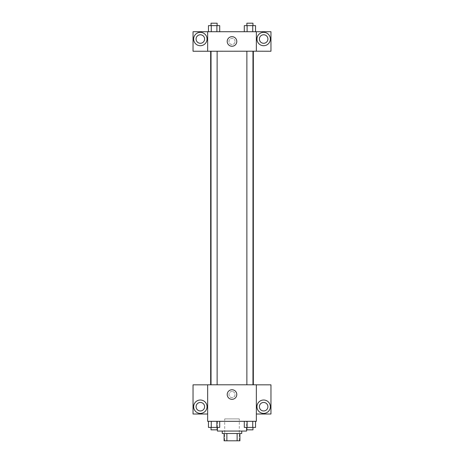 <?xml version="1.0" encoding="UTF-8"?>
<svg xmlns="http://www.w3.org/2000/svg" width="464" height="464" viewBox="0 0 464 464"><rect width="100%" height="100%" fill="white"/><g stroke="black" fill="none" stroke-linecap="round" stroke-linejoin="round"><path stroke-width="0.35" stroke-dasharray="2.32 1.74" d="M239.302 418.888L224.698 418.888L239.302 418.888L239.302 440.8L224.698 440.8L239.302 440.8M226.873 440.8L224.089 440.8L224.089 433.498L226.873 433.498L226.873 440.8L239.911 440.8M237.127 433.498L226.873 433.498L237.127 433.498L237.127 440.8M226.873 433.498L224.089 433.498M222.262 433.498L241.738 433.498M232 431.062L222.262 431.062L232 431.062M246.61 431.062L217.39 431.062M246.61 421.318L217.39 421.318L246.61 421.318L246.61 427.408M256.348 384.836L207.652 384.795L207.652 421.318L256.348 421.318L256.348 414.016L270.959 414.016L270.959 384.836L256.348 384.836L256.348 414.016M244.296 421.318L244.296 427.408L247.109 427.408L244.296 427.408L247.109 427.408L247.109 421.318L252.735 421.318L244.296 421.318L255.542 421.318L244.296 421.318L247.109 421.318L247.109 427.408L255.542 427.408L252.735 427.408L255.542 427.408L255.542 421.318L252.735 421.318L252.735 427.408L247.109 427.408L252.735 427.408L252.735 421.318L255.542 421.318L247.109 421.318L255.542 421.318M219.704 421.318L208.458 421.318L216.891 421.318L216.891 427.408L219.704 427.408L216.891 427.408L219.704 427.408L219.704 421.318L208.458 421.318L211.265 421.318L211.265 427.408L216.891 427.408L211.265 427.408L216.891 427.408L216.891 421.318L216.891 427.408M207.652 394.533L207.652 397.578L207.652 394.533M200.344 413.407A6.699 6.699 0 0 0 206.144 403.361A6.699 6.699 0 0 0 194.544 403.361A6.699 6.699 0 0 0 200.344 413.407M204.607 406.708A4.263 4.263 0 0 1 198.215 410.402A4.263 4.263 0 0 1 198.215 403.019A4.263 4.263 0 0 1 204.607 406.708M207.652 414.016L193.041 414.016L193.041 384.836L207.652 384.836M232 399.324A4.791 4.791 0 0 0 236.147 392.144A4.791 4.791 0 0 0 227.853 392.144A4.791 4.791 0 0 0 232 399.324M256.348 394.533L256.348 397.578L256.348 394.533M263.656 413.407A6.699 6.699 0 0 0 269.456 403.361A6.699 6.699 0 0 0 257.856 403.361A6.699 6.699 0 0 0 263.656 413.407M267.914 406.708A4.263 4.263 0 0 1 261.522 410.402A4.263 4.263 0 0 1 261.522 403.019A4.263 4.263 0 0 1 267.914 406.708M232 391.494A3.045 3.045 0 0 0 229.367 396.059A3.045 3.045 0 0 0 234.633 396.059A3.045 3.045 0 0 0 232 391.494A3.045 3.045 0 0 1 234.633 396.059A3.045 3.045 0 0 1 229.367 396.059A3.045 3.045 0 0 1 232 391.494M246.877 384.795L252.967 384.795L246.877 384.795L252.967 384.795L246.877 384.795L246.877 51.202L252.967 51.202L246.877 51.202M211.033 384.795L217.123 384.795L211.033 384.795L217.123 384.795L211.033 384.795L211.033 51.202L217.123 51.202L211.033 51.202L217.123 51.202L217.123 384.795M210.668 384.795L253.332 384.795L210.668 384.795M253.332 51.202L210.668 51.202L253.332 51.202M252.967 51.202L252.967 384.795M217.123 51.202L211.033 51.202M256.348 51.202L193.041 51.243L193.041 31.72L270.959 31.72L270.959 51.243L256.348 51.243L256.348 31.72M235.045 41.464A3.045 3.045 0 0 0 230.48 38.825A3.045 3.045 0 0 0 230.48 44.097A3.045 3.045 0 0 0 235.045 41.464A3.045 3.045 0 0 1 230.48 44.097A3.045 3.045 0 0 1 230.48 38.825A3.045 3.045 0 0 1 235.045 41.464M204.607 39.028A4.263 4.263 0 0 0 198.215 35.339A4.263 4.263 0 0 0 198.215 42.717A4.263 4.263 0 0 0 204.607 39.028M267.914 39.028A4.263 4.263 0 0 0 261.522 35.339A4.263 4.263 0 0 0 261.522 42.717A4.263 4.263 0 0 0 267.914 39.028M200.344 45.721A6.699 6.699 0 0 0 206.144 35.682A6.699 6.699 0 0 0 194.544 35.682A6.699 6.699 0 0 0 200.344 45.721M263.656 45.721A6.699 6.699 0 0 0 269.456 35.682A6.699 6.699 0 0 0 257.856 35.682A6.699 6.699 0 0 0 263.656 45.721M207.652 31.72L207.652 51.202M219.704 31.72L208.446 31.72L219.71 31.72L208.446 31.72L219.704 31.72L219.704 25.636L216.891 25.636L219.704 25.636L216.891 25.636L216.891 31.72L208.458 31.72L216.891 31.72L216.891 25.636L211.265 25.636L216.891 25.636L216.891 31.72M244.296 31.72L255.554 31.72L244.29 31.72L255.554 31.72L244.296 31.72L255.542 31.72L244.296 31.72L244.296 25.636L255.542 25.636L252.735 25.636L252.735 31.72L252.735 25.636L247.109 25.636L247.109 31.72L247.109 25.636L244.296 25.636L255.542 25.636L255.542 31.72M227.209 41.464A4.791 4.791 0 0 0 234.395 45.611A4.791 4.791 0 0 0 234.395 37.317A4.791 4.791 0 0 0 227.209 41.464M256.348 41.464L256.348 38.419L256.348 41.464M207.652 41.464L207.652 38.419L207.652 41.464M252.967 25.636L246.877 25.636L252.967 25.636L246.877 25.636L252.967 25.636L252.967 23.2L246.877 23.2L252.967 23.2L246.877 23.2L246.877 25.636M208.458 31.72L208.458 25.636L211.265 25.636L211.265 31.72L208.458 31.72L211.265 31.72L211.265 25.636L208.458 25.636L216.891 25.636M217.123 25.636L211.033 25.636L217.123 25.636L211.033 25.636L217.123 25.636L217.123 23.2L211.033 23.2L217.123 23.2L211.033 23.2L211.033 25.636M252.735 25.636L252.735 31.72M247.109 25.636L247.109 31.72M211.265 25.636L211.265 31.72M252.967 427.408L246.877 427.408L252.967 427.408L246.877 427.408L252.967 427.408L252.967 429.844L246.877 429.844L252.967 429.844L246.877 429.844L246.877 427.408M208.458 421.318L211.265 421.318L208.458 421.318L208.458 427.408L211.265 427.408L208.458 427.408L211.265 427.408L211.265 421.318L216.891 421.318L208.458 421.318L216.891 421.318M217.123 427.408L211.033 427.408L217.123 427.408L211.033 427.408L217.123 427.408L217.123 429.844L211.033 429.844L217.123 429.844L211.033 429.844L211.033 427.408M252.735 421.318L252.735 427.408M247.109 421.318L247.109 427.408M211.265 421.318L211.265 427.408M224.698 440.8L224.698 418.888M217.39 421.318L217.39 427.408"/><path stroke-width="0.7" d="M237.127 433.498L237.127 440.8L224.089 440.8L224.089 433.498M237.127 440.8L239.911 440.8L239.911 433.498L239.911 440.8M241.738 431.062L241.738 433.498L222.262 433.498L222.262 431.062M226.873 433.498L226.873 440.8M217.39 427.408L217.39 431.062L246.61 431.062L246.61 427.408M256.348 421.318L207.652 421.318L207.652 384.795L256.348 384.795L256.348 421.318M200.344 413.407A6.699 6.699 0 0 1 194.544 403.361A6.699 6.699 0 0 1 206.144 403.361A6.699 6.699 0 0 1 200.344 413.407M207.652 414.016L193.041 414.016L193.041 384.836L207.652 384.836M196.086 406.708A4.263 4.263 0 0 1 200.344 402.45A4.263 4.263 0 0 1 204.607 406.708A4.263 4.263 0 0 1 200.344 410.971A4.263 4.263 0 0 1 196.086 406.708M232 399.324A4.791 4.791 0 0 1 227.853 392.144A4.791 4.791 0 0 1 236.147 392.144A4.791 4.791 0 0 1 232 399.324M263.656 413.407A6.699 6.699 0 0 1 257.856 403.361A6.699 6.699 0 0 1 269.456 403.361A6.699 6.699 0 0 1 263.656 413.407M256.348 414.016L270.959 414.016L270.959 384.836L256.348 384.836M259.393 406.708A4.263 4.263 0 0 1 263.656 402.45A4.263 4.263 0 0 1 267.914 406.708A4.263 4.263 0 0 1 263.656 410.971A4.263 4.263 0 0 1 259.393 406.708M253.332 51.202L253.332 384.795M246.877 384.795L246.877 51.202M217.123 51.202L217.123 384.795M256.348 51.202L270.959 51.243L270.959 31.72L256.348 31.72L256.348 51.202L207.652 51.243L193.041 51.243L193.041 31.72L207.652 31.72L207.652 51.202M204.607 39.028A4.263 4.263 0 0 1 200.344 43.291A4.263 4.263 0 0 1 196.086 39.028A4.263 4.263 0 0 1 200.344 34.765A4.263 4.263 0 0 1 204.607 39.028M200.344 45.721A6.699 6.699 0 0 1 194.544 35.682A6.699 6.699 0 0 1 206.144 35.682A6.699 6.699 0 0 1 200.344 45.721M267.914 39.028A4.263 4.263 0 0 1 261.522 42.717A4.263 4.263 0 0 1 261.522 35.339A4.263 4.263 0 0 1 267.914 39.028M263.656 45.721A6.699 6.699 0 0 1 257.856 35.682A6.699 6.699 0 0 1 269.456 35.682A6.699 6.699 0 0 1 263.656 45.721M256.348 31.72L207.652 31.72M227.209 41.464A4.791 4.791 0 0 1 234.395 37.317A4.791 4.791 0 0 1 234.395 45.611A4.791 4.791 0 0 1 227.209 41.464M255.542 31.72L255.542 25.636L244.296 25.636L244.296 31.72M252.735 25.636L252.735 31.72M247.109 25.636L247.109 31.72M246.877 25.636L246.877 23.2L252.967 23.2L252.967 25.636M219.704 31.72L219.704 25.636L208.458 25.636L208.458 31.72M216.891 25.636L216.891 31.72M211.265 25.636L211.265 31.72M211.033 25.636L211.033 23.2L217.123 23.2L217.123 25.636M255.542 421.318L255.542 427.408L244.296 427.408L244.296 421.318M252.735 421.318L252.735 427.408M247.109 421.318L247.109 427.408M252.967 427.408L252.967 429.844L246.877 429.844L246.877 427.408M219.704 421.318L219.704 427.408L208.458 427.408L208.458 421.318M216.891 421.318L216.891 427.408M211.265 421.318L211.265 427.408M217.123 427.408L217.123 429.844L211.033 429.844L211.033 427.408M210.668 51.202L210.668 384.795M252.967 384.795L252.967 51.202M211.033 51.202L211.033 384.795"/></g></svg>

